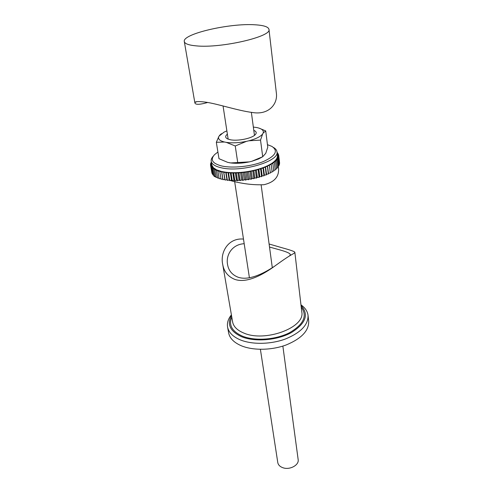 <?xml version="1.0" encoding="UTF-8"?>
<svg xmlns="http://www.w3.org/2000/svg" width="493" height="493" viewBox="0 0 493 493"><rect width="100%" height="100%" fill="white"/><g stroke="black" fill="none" stroke-linecap="round" stroke-linejoin="round"><path stroke-width="0.74" d="M231.507 315.508C226.774 324.265 230.083 331.314 241.447 336.67C254.69 342.21 277.054 340.447 291.32 332.627C305.9 323.433 309.136 314.386 301.032 305.487M300.958 304.847C305.155 307.78 307.515 311.305 308.045 315.409C308.335 324.825 300.748 332.701 285.293 339.048C270.571 344.465 251.905 344.724 240.159 339.819C232.801 336.633 228.604 332.362 227.575 327.007C226.928 322.915 228.197 318.872 231.396 314.867M269.517 247.055L279.833 249.896C286.581 251.781 290.075 253.328 290.322 254.542L289.668 255.855M274.071 266.547C262.738 274.071 248.306 280.874 238.002 277.189C232.055 274.804 228.573 270.583 227.55 264.513C225.665 254.943 232.308 244.263 244.195 243.721M243.48 239.087C228.616 237.62 220.026 251.855 222.657 264.168C223.865 271.458 227.877 276.518 234.699 279.346C246.648 283.66 263.089 274.761 275.803 265.333C283.315 259.879 288.775 256.231 292.17 254.388C294.025 253.402 294.919 252.706 294.851 252.299C294.709 251.572 290.691 250.124 282.791 247.967L269.104 244.004M308.045 315.409L308.692 321.226C308.994 330.711 301.457 338.629 286.082 344.995C271.433 350.424 252.854 350.659 241.145 345.692C233.818 342.475 229.633 338.161 228.598 332.769L227.575 327.007M260.396 349.327L277.775 462.533C278.231 464.948 279.962 466.686 282.957 467.752C289.748 470.248 299.263 465.078 298.16 459.593L282.859 346.092M217.9 152.029L214.584 154.617C209.956 159.726 212.36 163.522 221.782 165.999C232.616 168.446 251.233 166.492 263.28 161.599C275.667 155.924 278.514 150.846 271.834 146.366L267.459 144.689M273.498 147.462C275.581 148.689 276.733 150.131 276.955 151.795C279.882 161.371 240.769 172.833 221.055 167.737C215.059 166.326 211.774 164.169 211.207 161.266C210.955 159.615 211.651 157.902 213.303 156.139M222.787 178.996L221.037 179.242L219.816 171.761L221.665 171.509L216.723 169.906L213.407 167.756L211.873 165.198L211.207 161.266M270.306 173.092L269.443 165.512L270.306 173.092L268.457 173.296L268.438 173.998L267.465 166.455L268.334 174.047L266.491 174.195L266.325 174.916L265.339 167.361L266.214 174.96L264.384 175.046L264.069 175.785L263.071 168.224L263.952 175.822L262.153 175.859L261.684 176.599L260.674 169.031L261.567 176.636L259.811 176.611L259.071 177.388L257.371 177.301L256.483 178.078L254.85 177.936L253.957 178.669L252.268 178.491L251.245 179.218L249.637 178.984L248.355 179.705L246.981 179.39L245.724 180.074L244.318 179.723L242.95 180.383L241.662 179.976L240.06 180.611L239.037 180.142L237.349 180.74L236.455 180.228L234.828 180.777L233.941 180.222L232.246 180.734L231.5 180.142L229.756 180.604L229.165 179.97L227.372 180.389L226.934 179.723L225.011 180.068L224.833 179.39L222.898 179.68L221.69 172.193L223.637 171.897L225.011 180.068M272.111 172.1L271.249 164.533L272.111 172.1L270.312 172.353M273.738 171.083L272.882 163.528L273.738 171.083L272.105 171.361M275.18 170.048L274.324 162.505L275.18 170.048L273.726 170.344M276.431 169L275.575 161.47L276.431 169L275.162 169.296M277.479 167.94L276.622 160.428L277.479 167.94L276.4 168.23M278.323 166.887L277.46 159.387L278.323 166.887L277.436 167.152M278.958 165.839L278.064 158.407L278.958 165.839L278.268 166.073L278.514 167.977C279.303 176.642 274.447 182.225 263.946 184.715C252.927 185.152 241.675 183.741 230.188 180.487M279.383 164.804L278.508 157.335L279.383 164.804L278.89 164.989M279.593 163.787L278.718 156.343L279.297 163.91M279.593 162.795L278.705 155.369L279.494 162.844M277.251 154.247L278.49 154.432L278.607 155.35M277.152 153.44L278.064 153.533L278.188 154.389M277.06 152.651L277.473 152.719L277.565 153.483M211.238 162.758L211.312 161.901M210.838 163.805L210.721 162.961L211.442 162.672M210.64 164.847L210.505 163.953L211.577 163.473M211.793 172.297L210.499 164.921L211.719 164.305M210.721 165.907L211.959 173.246L210.721 165.907L212.181 166.086L211.121 166.77L212.36 174.128L211.121 166.77M211.787 167.682L213.025 175.058L211.787 167.682L213.407 167.756L212.588 168.464L213.826 175.859L212.588 168.464M213.685 169.278L214.923 176.691L213.685 169.278L215.423 169.241L214.868 169.962L216.168 177.425L214.868 169.962M216.378 170.652L217.61 178.096L216.378 170.652L218.196 170.504L217.924 171.213L219.151 178.676L217.924 171.213M259.195 177.357L258.172 169.783L259.071 177.388M256.613 178.047L255.442 170.504L256.483 178.078M253.957 178.669L252.903 171.089L253.827 178.694M251.245 179.218L250.173 171.638L251.11 179.242M248.49 179.686L247.27 172.131L248.355 179.705M245.724 180.074L244.62 172.501L245.582 180.093M242.95 180.383L241.835 172.809L242.815 180.395M240.196 180.598L238.932 173.043L240.06 180.611M237.484 180.734L236.338 173.172L237.349 180.74M234.828 180.777L233.67 173.228L234.699 180.777M232.246 180.734L231.075 173.191L232.123 180.728M229.756 180.604L228.573 173.074L229.633 180.592M227.372 180.389L226.182 172.87L227.261 180.376M225.116 180.087L223.81 172.562M219.816 171.761L221.037 179.242M260.674 169.031L261.148 168.304L258.788 169.05L260.557 169.068M263.071 168.224L263.391 167.503L261.148 168.304L262.954 168.267M265.339 167.361L265.511 166.652L263.391 167.503L265.228 167.404M267.465 166.455L267.489 165.765L265.511 166.652L267.366 166.505M269.443 165.512L269.314 164.841L267.489 165.765L269.351 165.562M271.249 164.533L270.977 163.886L269.314 164.841L271.162 164.582M272.882 163.528L272.463 162.912L270.977 163.886L272.802 163.577M274.324 162.505L273.763 161.926L272.463 162.912L274.256 162.554M275.575 161.47L274.872 160.921L273.763 161.926L275.519 161.519M276.622 160.428L275.79 159.923L274.872 160.921L276.573 160.478M277.46 159.387L276.505 158.925L275.79 159.923L277.423 159.436M278.089 158.358L277.023 157.939L276.505 158.925L278.064 158.407M278.508 157.335L277.331 156.971L277.023 157.939L278.496 157.39M278.718 156.343L277.436 156.022L277.331 156.971L278.711 156.392M276.955 151.795L277.436 156.022L278.711 155.418M278.705 155.369L277.356 155.11M277.349 155.092L278.508 154.482M277.232 154.099L278.089 153.576M277.097 152.978L277.473 152.719M210.702 163.01L211.54 163.251M210.499 164.003L211.713 164.268M210.505 164.964L211.873 165.198L210.702 165.858M211.146 166.813L212.693 166.942L211.75 167.638M212.631 168.507L214.319 168.526L213.629 169.241M214.936 169.993L216.723 169.906L216.304 170.621M218.011 171.244L219.847 171.04L219.724 171.743M258.172 169.783L258.788 169.05L256.335 169.74L258.049 169.82M255.577 170.473L256.335 169.74L253.803 170.368L255.442 170.504M252.903 171.089L253.803 170.368L251.202 170.923L252.767 171.12M250.173 171.638L251.202 170.923L248.558 171.416L250.037 171.663M247.406 172.112L248.558 171.416L245.89 171.829L247.27 172.131M244.62 172.501L245.89 171.829L243.209 172.162L244.485 172.519M241.835 172.809L243.209 172.162L240.541 172.414L241.699 172.827M239.068 173.037L240.541 172.414L237.903 172.587L238.932 173.043M236.338 173.172L237.903 172.587L235.309 172.679L236.209 173.179M233.67 173.228L235.309 172.679L232.782 172.686L233.54 173.228M231.075 173.191L232.782 172.686L230.33 172.612L230.952 173.191M228.573 173.074L230.33 172.612L227.982 172.451L228.456 173.068M226.182 172.87L227.982 172.451L225.745 172.217L226.065 172.858M223.914 172.581L225.745 172.217L221.665 171.509L221.69 172.193M220.833 178.528L219.237 178.706M219.04 177.985L217.61 178.096M217.419 177.363L216.168 177.425M215.983 176.673L214.923 176.691M214.738 175.915L213.87 175.896M213.697 175.089L213.025 175.058M212.853 174.214L212.391 174.171M223.002 179.705L221.788 172.211M229.596 180.352L228.567 180.111M216.063 177.141L214.135 176.334L214.061 175.902M224.833 179.39L223.637 171.897M226.934 179.723L225.745 172.217M229.165 179.97L227.982 172.451M231.5 180.142L230.33 172.612M233.941 180.222L232.782 172.686M236.455 180.228L235.309 172.679M239.037 180.142L237.903 172.587M241.662 179.976L240.541 172.414M244.318 179.723L243.209 172.162M246.981 179.39L245.89 171.829M249.637 178.984L248.558 171.416M252.268 178.491L251.202 170.923M254.85 177.936L253.803 170.368M257.371 177.301L256.335 169.74M268.457 173.296L267.489 165.765M266.491 174.195L265.511 166.652M264.384 175.046L263.391 167.503M262.153 175.859L261.148 168.304M259.811 176.611L258.788 169.05M253.79 130.362C256.471 131.471 256.915 132.956 255.121 134.811C251.646 138.484 237.644 141.306 230.391 139.766L227.353 138.81C225.11 137.535 225.122 135.988 227.378 134.164M253.34 127.058L256.828 127.558C261.912 128.661 264.02 130.497 263.157 133.073L262.658 133.948C260.563 136.629 255.966 138.909 248.873 140.795L246.451 141.355C238.932 142.878 232.209 143.21 226.287 142.366L224.475 142.015C219.496 140.758 217.653 138.829 218.954 136.228L224.007 132.161L226.872 130.873M258.948 128.094L265.715 130.916L263.157 133.073M219.564 135.359L221.419 133.708M224.475 142.015L216.328 142.311L218.954 136.228M262.658 133.948L260.526 140.092L248.873 140.795M246.451 141.355L235.247 145.983L226.287 142.366M262.455 156.866L258.572 158.968L251.726 161.31L262.707 156.731L265.758 153.305L267.773 147.185L265.715 130.916M216.328 142.311L218.984 158.691L227.655 162.357L230.755 162.93L249.341 161.877C242.648 163.275 236.492 163.633 230.866 162.961L229.448 162.739M249.341 161.877L251.726 161.31M260.526 140.092L262.707 156.731M235.247 145.983L237.737 162.678M196.171 45.867C188.727 45.19 184.77 43.748 184.308 41.548C182.065 33.968 229.683 22.998 254.93 24.786C263.687 25.297 268.365 26.819 268.962 29.352C272.259 36.55 220.938 48.499 196.171 45.867M207.664 102.489C199.554 104.775 195.283 104.88 194.858 102.809L194.914 102.489C195.314 101.41 198.827 101.287 205.458 102.125C217.814 103.826 237.429 110.598 252.65 112.533C268.864 115.239 278.015 103.838 276.345 92.912L268.962 29.352M301.217 307.065C307.644 315.84 303.719 324.4 289.44 332.757C275.575 339.856 254.745 341.279 242.254 336.078C231.95 331.339 228.456 325.004 231.778 317.073M222.663 264.168L232.616 321.935C233.491 326.557 237.133 330.224 243.542 332.935C264.827 342.66 305.463 327.512 301.784 311.964L294.857 252.311M249.421 277.775L234.643 181.504M228.148 139.162L223.052 105.94M272.296 267.681L261.148 184.992M254.462 135.365L251.368 112.386M258.572 158.968L259.768 158.247M184.308 41.548L194.858 102.809M196.824 101.681L194.914 102.489"/></g></svg>
